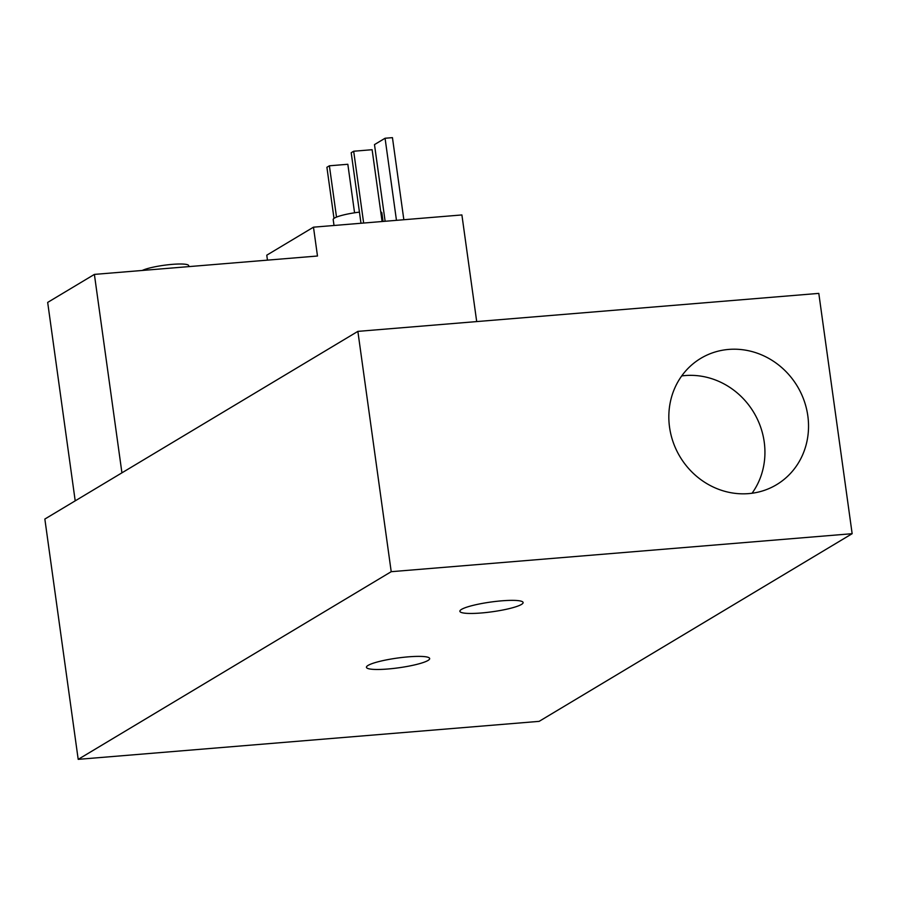 <?xml version="1.0" encoding="UTF-8"?>
<svg xmlns="http://www.w3.org/2000/svg" width="897" height="897" viewBox="0 0 897 897"><rect width="100%" height="100%" fill="white"/><g stroke="black" fill="none" stroke-linecap="round" stroke-linejoin="round"><path stroke-width="1.35" d="M142.253 270.457A24.555 3.779 -7.9 0 1 169.298 264.637A24.555 3.779 -7.9 0 1 188.706 265.669L188.841 266.611M396.463 220.337L385.071 138.25L392.449 137.645L403.841 219.72M385.127 221.267L374.486 144.596L385.071 138.25M336.51 217.096L329.39 165.799L347.834 164.274L354.562 212.791M333.998 218.397L326.9 167.291L329.39 165.799M382.088 221.514L372.12 149.709L353.687 151.234L363.655 223.039M360.986 223.263L351.198 152.725L353.687 151.234M334.02 225.483L333.191 219.552A24.555 3.779 -7.9 0 1 334.469 218.083A24.555 3.779 -7.9 0 1 359.439 212.118M380.754 211.905A24.555 3.779 -7.9 0 1 381.842 212.802L383.041 221.436M121.925 472.831L94.387 274.404L317.482 256.015L313.479 227.176L461.899 214.944L476.699 321.586M267.452 260.13L266.768 255.185L313.479 227.176M75.202 500.84L47.676 302.412L94.387 274.404M428.015 660.461A31.922 4.911 -7.9 0 1 393.256 668.478A31.922 4.911 -7.9 0 1 366.436 667.312A31.922 4.911 -7.9 0 1 397.382 658.062A31.922 4.911 -7.9 0 1 429.674 658.544A31.922 4.911 -7.9 0 1 428.015 660.461M521.46 604.443A31.922 4.911 -7.9 0 1 486.701 612.46A31.922 4.911 -7.9 0 1 459.881 611.294A31.922 4.911 -7.9 0 1 490.816 602.044A31.922 4.911 -7.9 0 1 523.108 602.526A31.922 4.911 -7.9 0 1 521.46 604.443M681.709 375.933A73.666 68.441 -120.9 0 1 764.222 441.963A73.666 68.441 -120.9 0 1 752.045 493.249M807.816 415.816A73.666 68.441 -120.9 0 1 776.555 484.694A73.666 68.441 -120.9 0 1 679.982 456.708A73.666 68.441 -120.9 0 1 700.804 358.34A73.666 68.441 -120.9 0 1 807.816 415.816M818.804 293.386L852.15 533.693L539.131 721.356L78.196 759.355L44.85 519.049L357.869 331.374L818.804 293.386M852.15 533.693L391.215 571.692L357.869 331.374M391.215 571.692L78.196 759.355"/></g></svg>
